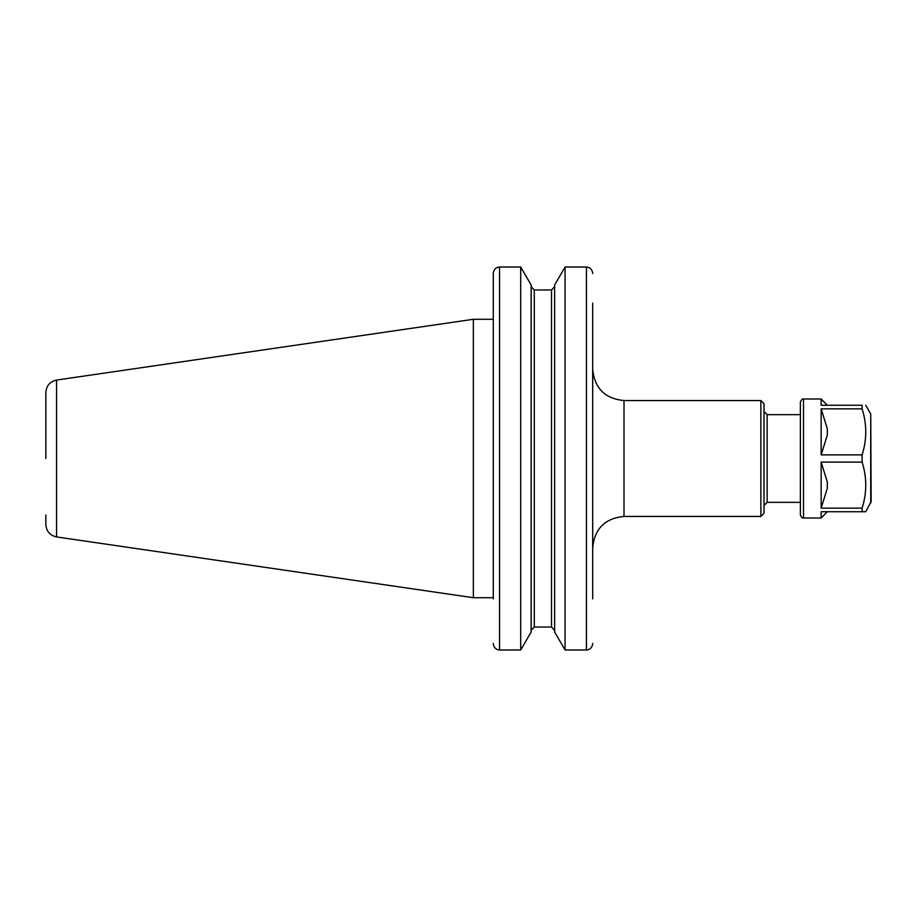 <?xml version="1.0" encoding="UTF-8"?>
<svg xmlns="http://www.w3.org/2000/svg" width="917" height="917" viewBox="0 0 917 917"><rect width="100%" height="100%" fill="white"/><g stroke="black" fill="none" stroke-linecap="round" stroke-linejoin="round"><path stroke-width="1.38" d="M592.691 369.242L592.691 547.758C594.548 528.742 604.979 518.3 624.007 516.443L624.007 400.557C604.979 398.7 594.548 388.258 592.691 369.242M624.007 400.557L760.869 400.557L760.869 516.443L624.007 516.443M592.691 303.16L592.691 598.87M760.869 400.557L764.01 403.686L764.01 513.314L760.869 516.443M800.369 502.344L767.139 502.344L764.01 505.485M493.335 644.319C494.183 647.918 496.246 649.809 499.547 649.981C496.246 649.809 494.183 647.918 493.335 644.319L493.277 643.425L493.335 644.319M493.277 598.87L493.277 273.575L493.277 319.288L473.355 319.288L473.355 597.712L56.567 536.938C49.942 535.448 46.366 531.31 45.85 524.535L45.85 515.033M520.707 649.981L531.149 632.019L531.149 284.981L520.707 267.019L499.547 267.019C496.246 267.191 494.183 269.082 493.335 272.681L493.277 273.575L493.335 272.681C494.183 269.082 496.246 267.191 499.547 267.019L520.707 267.019L520.707 649.981L499.547 649.981L499.547 267.019M586.422 267.019L565.078 267.019L586.422 267.019C589.723 267.191 591.786 269.082 592.634 272.681L592.691 273.575L592.634 272.681C591.786 269.082 589.723 267.191 586.422 267.019L586.422 649.981C589.723 649.809 591.786 647.918 592.634 644.319L592.691 643.425L592.634 644.319C591.786 647.918 589.723 649.809 586.422 649.981L565.078 649.981L554.636 632.019L554.636 284.981L565.078 267.019L565.078 649.981M534.279 289.967L531.149 286.689L534.279 289.967L534.279 627.033L531.149 630.311L534.279 627.033L551.507 627.033L554.636 630.311L551.507 627.033L551.507 289.967L554.636 286.689L551.507 289.967L534.279 289.967L551.507 289.967M56.567 536.938L56.567 380.062C49.942 381.552 46.366 385.69 45.85 392.465L45.85 458.5M493.277 597.712L473.355 597.712M821.162 462.111L821.162 508.133L827.306 488.291L827.306 481.952L821.162 462.111L862.106 462.111C866.966 477.448 866.966 492.796 862.106 508.133L862.106 511.743L821.162 511.743L821.162 518.002L827.306 511.743M827.306 435.048L821.162 454.889L821.162 408.867L827.306 428.709L827.306 435.048M862.106 508.133L821.162 508.133M821.162 408.867L862.106 408.867C866.966 424.204 866.966 439.552 862.106 454.889L821.162 454.889M862.106 511.743L865.728 511.743L871.15 501.507L870.726 413.922L870.726 503.078M862.106 454.889L862.106 462.111M821.162 518.002L803.498 518.002L803.498 398.998L821.162 398.998L821.162 405.257L862.106 405.257C866.966 405.257 866.966 405.257 862.106 405.257C866.966 405.257 866.966 405.257 862.106 405.257L862.106 408.867M827.306 405.257L821.162 398.998M803.498 398.998C802.535 398.471 801.492 399.514 800.369 402.127L800.369 514.873C801.492 517.486 802.535 518.529 803.498 518.002M764.01 411.515L767.139 414.656L767.139 502.344M767.139 414.656L800.369 414.656M56.567 380.062L473.355 319.288M870.726 413.922L865.728 405.257"/></g></svg>
